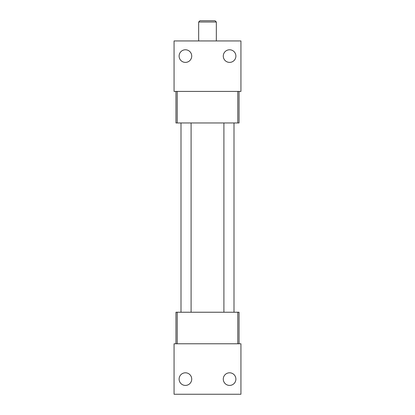 <?xml version="1.0" encoding="UTF-8"?>
<svg xmlns="http://www.w3.org/2000/svg" width="415" height="415" viewBox="0 0 415 415"><rect width="100%" height="100%" fill="white"/><g stroke="black" fill="none" stroke-linecap="round" stroke-linejoin="round"><path stroke-width="0.62" d="M175.955 343.776L175.955 312.23L177.215 312.23L177.215 343.776M237.785 343.776L237.785 312.23L177.215 312.23M237.785 312.23L239.045 312.23L239.045 343.776M239.045 91.414L239.045 122.959L175.955 122.959L175.955 91.414M237.785 122.959L237.785 91.414M177.215 91.414L177.215 122.959M215.069 20.75L216.334 22.011L198.666 22.011L199.931 20.75L215.069 20.75M198.666 40.94L198.666 22.011M216.334 40.94L216.334 22.011M191.097 312.23L191.097 122.959M181.002 312.23L181.002 122.959M185.417 62.39A6.308 6.308 0 0 0 191.725 56.082A6.308 6.308 0 0 0 185.417 49.774A6.308 6.308 0 0 0 179.109 56.082A6.308 6.308 0 0 0 185.417 62.39M229.583 62.39A6.308 6.308 0 0 0 235.891 56.082A6.308 6.308 0 0 0 229.583 49.774A6.308 6.308 0 0 0 223.275 56.082A6.308 6.308 0 0 0 229.583 62.39M240.939 40.94L240.939 91.414L174.061 91.414L174.061 40.94L240.939 40.94M233.998 312.23L233.998 122.959L233.998 312.23M223.903 312.23L223.903 122.959M229.583 372.8A6.308 6.308 0 0 0 223.275 379.108A6.308 6.308 0 0 0 229.583 385.416A6.308 6.308 0 0 0 235.891 379.108A6.308 6.308 0 0 0 229.583 372.8M185.417 372.8A6.308 6.308 0 0 0 179.109 379.108A6.308 6.308 0 0 0 185.417 385.416A6.308 6.308 0 0 0 191.725 379.108A6.308 6.308 0 0 0 185.417 372.8M174.061 394.25L174.061 343.776L240.939 343.776L240.939 394.25L174.061 394.25"/></g></svg>
